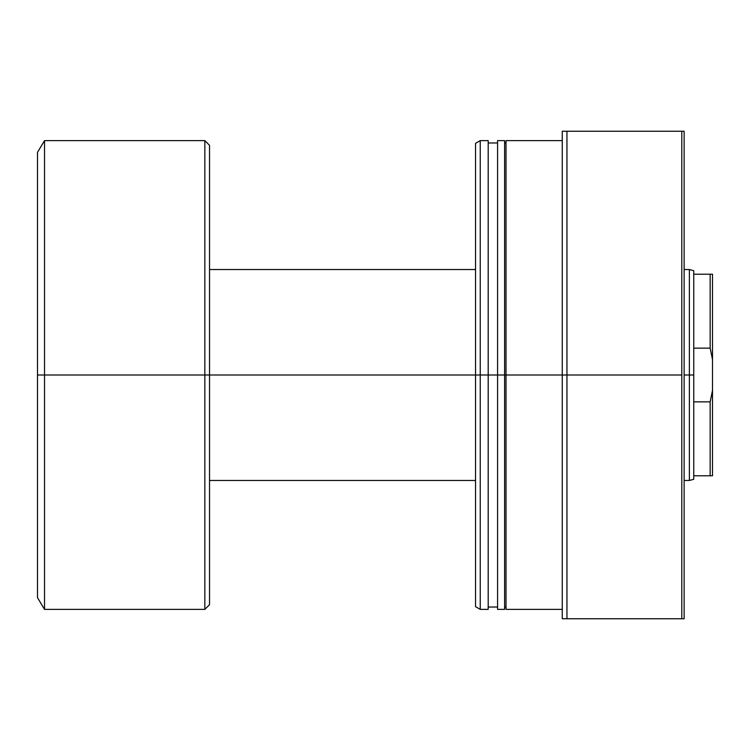 <?xml version="1.0" encoding="UTF-8"?>
<svg xmlns="http://www.w3.org/2000/svg" width="750" height="750" viewBox="0 0 750 750"><rect width="100%" height="100%" fill="white"/><g stroke="black" fill="none" stroke-linecap="round" stroke-linejoin="round"><path stroke-width="1.12" d="M693.75 475.781L693.75 375L689.372 375L689.372 480.469L689.372 375L684.141 375L689.372 375L689.372 269.531L689.372 375L693.75 375L693.75 348.15L710.156 348.15L710.156 274.219L693.75 274.219L693.75 348.15L693.75 270.703L693.75 274.219L710.156 274.219L710.156 348.15L712.5 359.587L712.5 274.219L710.156 274.219L712.5 274.219L712.5 359.587L710.156 348.15L712.5 359.587L712.5 390.413L712.5 359.587L710.156 348.15L693.75 348.15L693.75 475.781L710.156 475.781L710.156 401.85L693.75 401.85L710.156 401.85L712.5 390.413L710.156 401.85L712.5 390.413L710.156 401.85L710.156 475.781L712.5 475.781L712.5 390.413L712.5 475.781L693.75 475.781L693.75 479.297L693.75 475.781M475.547 375L209.531 375L209.531 604.688L209.531 375L204.844 375L204.844 609.375L204.844 375L44.531 375L44.531 609.375L44.531 375L37.5 375L37.5 597.656L37.5 152.344L37.5 375L44.531 375L44.531 140.625L44.531 375L204.844 375L204.844 140.625L209.531 145.312L209.531 375L209.531 145.312L209.531 375L475.547 375L475.547 606.666L475.547 375L480.234 375L480.234 609.375L480.234 375L475.547 375L475.547 143.334L475.547 375M204.844 609.375L204.844 375L209.531 375L209.531 604.688L204.844 609.375L44.531 609.375L37.5 597.656M204.844 375L204.844 140.625L204.844 375M488.203 140.625L488.203 609.375L488.203 375L504.609 375L504.609 609.375L504.609 375L562.266 375L562.266 618.75L684.141 618.75L684.141 131.25L681.797 131.25L681.797 618.75L681.797 375L566.953 375L566.953 618.75L566.953 375L562.266 375L562.266 618.75L684.141 618.75L684.141 131.25L562.266 131.25L562.266 375L566.953 375L566.953 131.25L566.953 375L681.797 375L681.797 131.25L562.266 131.25L562.266 375L506.016 375L506.016 609.375L506.016 375L497.578 375L497.578 609.375L497.578 375L480.234 375L480.234 140.625L480.234 375L488.203 375L488.203 140.625L480.234 140.625L475.547 143.334M497.578 140.625L497.578 375L497.578 140.625L504.609 140.625L504.609 375L504.609 140.625M506.016 140.625L506.016 375L506.016 140.625L562.266 140.625M693.75 479.297L689.372 480.469L684.141 480.469M209.531 480.469L475.547 480.469M204.844 140.625L44.531 140.625L37.5 152.344M209.531 269.531L475.547 269.531M684.141 269.531L689.372 269.531L693.75 270.703M562.266 609.375L506.016 609.375M506.016 607.031L504.609 607.031M504.609 609.375L497.578 609.375M497.578 607.031L488.203 607.031M488.203 609.375L480.234 609.375L475.547 606.666M497.578 142.969L488.203 142.969M506.016 142.969L504.609 142.969"/></g></svg>
